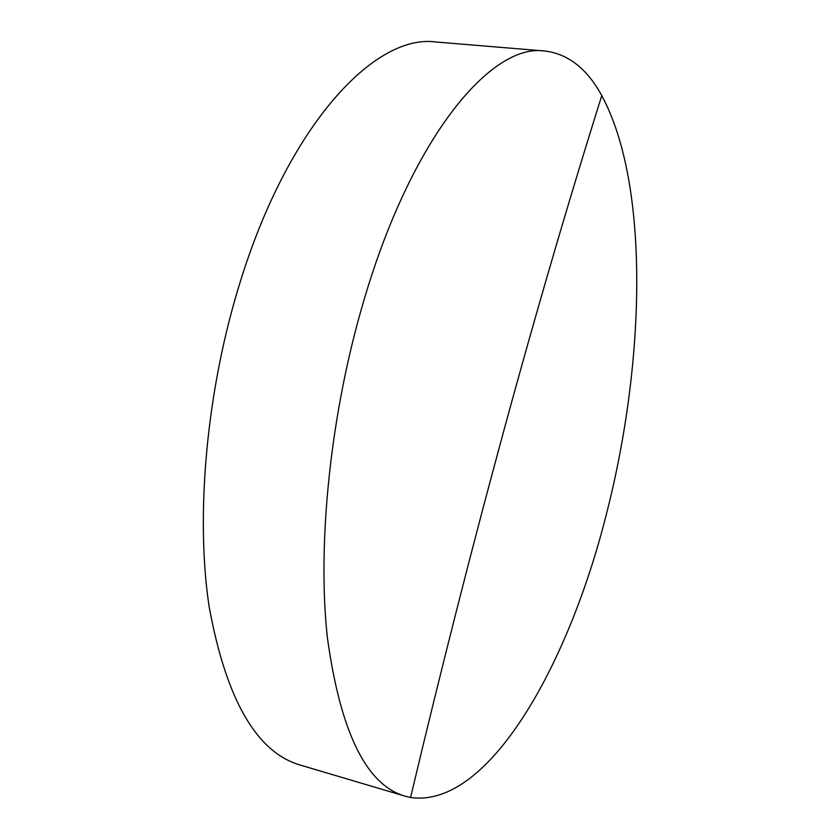 <?xml version="1.0" encoding="UTF-8"?>
<svg xmlns="http://www.w3.org/2000/svg" width="840" height="840" viewBox="0 0 840 840"><rect width="100%" height="100%" fill="white"/><g stroke="black" fill="none" stroke-linecap="round" stroke-linejoin="round"><path stroke-width="1.26" d="M363.951 300.195C412.241 135.807 491.831 42.798 544.856 51.02C568.176 53.876 587.15 68.743 601.776 95.623C650.045 185.199 645.32 363.342 606.165 515.035C568.176 666.025 488.03 808.731 410.571 797.475L405.006 796.142C366.23 784.99 340.326 731.986 327.317 637.13C317.069 542.924 330.603 412.335 363.951 300.195M544.856 51.02L435.96 42C375.921 33.411 289.706 122.577 240.618 280.665C206.64 388.553 195.184 514.668 209.139 606.711C226.16 699.562 256.526 752.346 300.248 765.062L405.006 796.142M410.571 797.475C471.733 540.32 535.469 306.369 601.776 95.623"/></g></svg>

